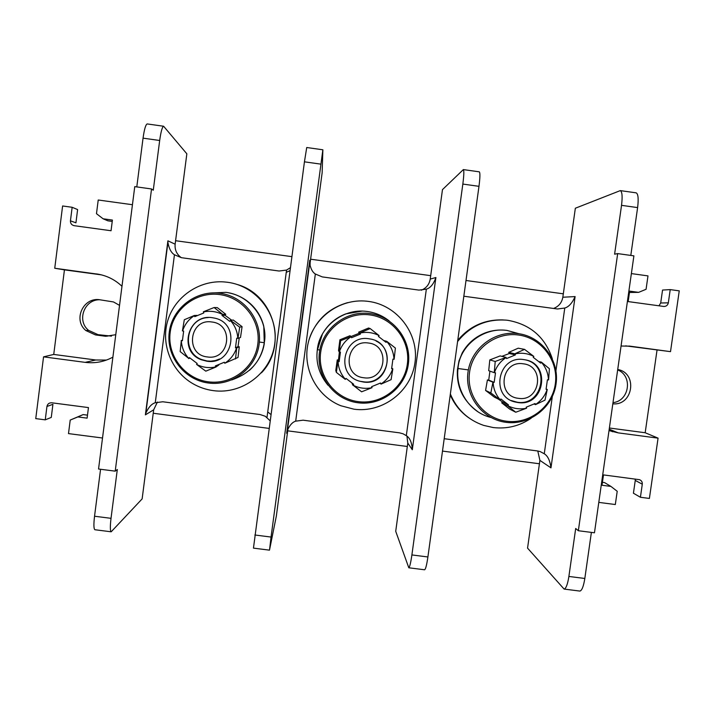 <?xml version="1.0" encoding="UTF-8"?>
<svg xmlns="http://www.w3.org/2000/svg" width="715" height="715" viewBox="0 0 715 715"><rect width="100%" height="100%" fill="white"/><g stroke="black" fill="none" stroke-linecap="round" stroke-linejoin="round"><path stroke-width="1.07" d="M106.437 360.074L95.739 359.994L53.741 354.434L43.552 356.856L35.75 418.615L45.251 419.848L46.94 406.46C47.53 403.93 49.129 402.706 51.757 402.786L88.454 407.586L87.105 418.141L77.855 416.934L70.213 420.071L83.155 414.584L87.489 415.147M157.407 402.044L153.68 409.811L153.233 413.252L269.019 428.392M287.707 430.841L407.318 446.491L395.717 531.299L408.801 567.782C409.713 567.138 410.741 562.857 411.894 554.938L462.837 184.068C463.955 175.363 464.124 170.536 463.356 169.589L442.469 189.627L430.698 275.659L310.605 259.205L322.143 172.771L322.867 149.792L271.048 537.054L269.555 549.835L276.348 516.042L287.975 428.839M442.496 451.085L539.423 463.767L527.554 548.137L564.108 589.08C566.039 588.561 567.63 584.352 568.89 576.451L575.691 528.483L578.346 530.727L617.68 253.602L614.605 254.183L621.532 205.339C622.595 196.625 622.184 191.718 620.298 190.61L575.343 208.235L563.313 293.82L466.001 280.495M598.795 502.386L615.32 504.531L617.215 491.285L610.923 486.415L602.012 485.253L603.487 474.912L639.541 479.694C641.534 480.525 642.445 482.017 642.293 484.189L640.417 497.274L649.399 498.435L658.068 438.143L618.216 432.87L609.216 429.197M642.293 484.189L635.26 480.426L635.233 479.059M631.372 273.595L647.987 275.892L646.074 289.289L638.611 292.364L629.468 292.462M625.652 345.863L670.509 351.646L679.25 290.853L670.223 289.611L668.328 302.838C667.783 305.189 666.308 306.404 663.922 306.476L628.172 301.587L629.656 291.139L638.611 292.364M670.509 351.646L630.147 346.185L621.058 346.015M609.019 430.6L618.216 432.87M658.068 438.143L645.18 432.745L609.386 428.008M645.18 432.745L657.031 350.109M612.827 403.832C633.222 405.87 637.941 372.926 617.715 369.503M658.98 305.806L660.696 302.999L662.546 290.058L670.223 289.611M290.37 267.723L286.554 270.073L279.091 271.021L181.458 257.704L174.451 254.772C171.225 252.797 169.053 248.704 167.918 242.483L167.9 240.821L175.139 244.181L175.586 240.714L291.845 256.64M132.436 204.722L98.223 200.003L96.48 213.696L103.112 218.79L112.407 220.068L111.048 230.739L74.199 225.69C71.625 225.073 70.374 223.446 70.436 220.828L72.152 207.287L62.607 205.974L54.742 268.25L98.992 274.319M636.055 192.827L636.198 192.844C638.2 193.971 638.665 198.886 637.61 207.6L630.8 255.425M568.89 576.451L584.825 578.471C583.556 586.372 581.912 590.563 579.883 591.073L579.668 591.046M584.825 578.471L591.385 532.398M578.346 530.727L594.46 532.791L633.901 255.854L617.68 253.602M602.432 482.321L604.568 482.598L610.923 486.415M553.544 308.46C558.728 306.476 561.829 302.731 562.83 297.234L563.313 293.82M539.423 463.767L539.897 460.389L537.787 450.995M562.83 297.234L575.11 296.582C572.241 303.062 568.791 306.887 564.77 308.04L557.432 308.987L463.838 296.225M479.256 171.823L479.318 171.832C480.203 172.798 480.096 177.633 478.978 186.329L427.901 556.967C426.739 564.877 425.657 569.149 424.639 569.784L424.549 569.775M444.203 438.706L537.492 450.951L540.183 451.576L544.267 453.766C547.806 455.929 550.041 460.621 550.97 467.869L539.897 460.389M503.208 319.927C484.806 319.328 469.657 326.129 457.761 340.322M450.244 394.85C454.284 404.27 460.478 411.938 468.817 417.846M450.361 393.974C456.814 409.427 467.905 419.902 483.653 425.389L493.171 427.543C506.989 429.17 519.671 426.042 531.218 418.168M552.346 358.85C545.188 337.274 530.432 324.449 508.079 320.356L506.452 320.159C486.504 318.747 470.211 325.888 457.582 341.564M505.863 330.285C498.927 329.517 492.108 330.366 485.387 332.815C475.314 336.756 467.592 343.441 462.239 352.888L459.003 360.878L457.466 369.458C456.268 386.878 463.168 401.044 478.183 411.947M495.218 361.477L506.059 357.402L500.134 355.918L489.811 359.913L488.702 370.701L494.253 372.667L495.218 361.477L489.811 359.913M501.867 356.356L509.312 353.514L508.731 352.37L518.232 348.187L524.533 349.376L533.846 356.428C527.885 353.362 521.61 352.513 515.014 353.889L515.417 354.89L506.542 358.555L506.059 357.402M487.424 379.933L485.574 390.426L494.396 397.147L500.125 399.971L490.839 392.937L492.93 382.194L487.424 379.933L488.72 380.139L489.927 371.139M509.312 353.514L515.417 354.89M515.014 353.889L508.731 352.37M514.934 353.737L524.533 349.376M539.28 361.656L541.443 362.156L540.71 363.149L533.184 357.277L533.846 356.428M541.443 362.156L549.397 368.743L548.593 379.933L547.413 379.781L546.072 389.291L547.136 389.434C544.991 395.824 541.094 400.856 535.446 404.529L534.15 404.091M501.707 402.813L509.732 409.141L515.747 412.233L507.668 405.816L501.707 402.813L502.565 401.928L498.042 398.943M490.839 392.937L485.574 390.426M488.72 380.139L494.172 382.364L495.495 372.837L494.431 372.694C496.576 366.277 500.473 361.236 506.14 357.554M500.125 399.971L500.25 399.855C495.808 394.832 493.422 388.96 493.109 382.221L494.172 382.364M541.371 362.291C545.804 367.322 548.173 373.194 548.468 379.924M502.565 401.928L508.454 404.851L507.793 405.7C513.754 408.748 520.02 409.579 526.598 408.194L526.195 407.201L535.052 403.537L535.446 404.529M508.454 404.851L500.911 398.997L500.25 399.855M517.812 402.518C544.553 407.166 551.551 363.318 524.613 359.725L523.809 359.6C498.024 355.015 489.793 396.771 515.408 402.053L517.812 402.518M547.136 389.434L546.144 389.058M547.261 389.443L544.982 400.141L535.481 404.663M515.747 412.233L526.598 408.194M511.261 400.543L517.106 402.196C542.694 406.719 551.006 365.329 525.561 359.904M518.402 398.318C540.317 402.089 545.393 365.946 523.228 363.81C501.269 360.02 496.237 396.235 518.402 398.318M519.019 333.744L506.935 330.41C482.75 326.961 459.137 346.516 458.011 368.511C455.464 388.29 467.932 410.884 489.078 416.97L490.892 417.471M421.296 290.227C426.31 288.154 429.286 284.445 430.224 279.091L430.698 275.659M407.318 446.491L407.791 443.086L406.96 436.204M430.224 279.091L435.891 277.518C433.585 284.114 430.403 287.993 426.346 289.155L418.945 290.102L322.277 276.911L315.342 274.006C312.491 272.227 310.605 268.634 309.684 263.218L309.765 260.251L310.149 262.655L310.605 259.205M287.546 429.903L287.394 430.332C289.718 425.166 292.48 422.109 295.688 421.162L303.106 420.188L399.462 432.834L403.028 433.782L406.308 435.667C409.901 437.839 411.894 442.531 412.305 449.744L407.791 443.086M347.696 302.624C328.212 308.272 315.306 320.74 308.969 340.009M310.149 262.655L310.087 265.837M269.466 550.148L253.459 548.128L304.438 161.831L306.726 147.513L322.867 149.792M286.259 272.326L289.977 270.699M175.139 244.181C174.648 249.821 176.694 254.326 181.297 257.677M153.233 413.252L142.133 498.9L111.174 531.799C110.119 530.888 110.074 526.401 111.022 518.33L117.314 469.496L115.213 471.158L151.544 188.966L153.269 190.226L159.677 140.489C160.92 131.658 162.234 126.904 163.61 126.242L186.847 153.814L175.586 240.714M153.68 409.811L145.386 414.852L145.833 413.19C148.532 407.264 151.678 403.778 155.271 402.742L162.761 401.767L260.072 414.539L265.229 416.237L270.047 420.697M261.422 372.846C287.948 345.622 274.122 294.759 237.174 284.472M270.869 414.459L267.723 411.929M213.338 390.64C242.385 394.68 271.119 372.756 274.748 343.808C278.814 314.922 256.748 286.027 227.558 282.273L223.822 281.898C199.11 280.173 175.032 296.671 167.855 320.275C160.553 343.844 171.198 370.987 192.541 383.472C198.993 387.253 205.929 389.639 213.338 390.64M249.446 370.334C257.552 362.925 262.503 354.059 264.282 343.736L263.79 326.326C261.118 315.726 255.389 307.146 246.586 300.577C241.125 296.671 235.137 294.08 228.639 292.81M225.761 314.278L217.297 307.62L214.116 307.53L222.749 314.412L225.761 314.278L224.957 315.244L231.714 320.213M230.489 320.356L239.695 327.175L237.979 338.365L240.499 337.471L242.09 326.657L233.26 320.034L230.489 320.356L229.721 321.348L221.972 315.395L222.749 314.412M239.266 337.909L238.015 346.659L235.458 347.83L236.728 338.204L237.979 338.365M181.315 340.599L180.171 351.583L188.778 358.456C184.193 353.371 181.699 347.419 181.315 340.599L182.405 340.742L183.657 331.099L182.423 330.929L184.309 319.739L194.319 315.494L197 315.378M214.116 307.53L203.346 311.794L203.811 312.956L194.784 316.656L194.319 315.494M224.957 315.244L221.972 315.395M239.695 327.175L242.09 326.657M238.015 346.659L239.275 346.793L238.032 357.455L224.769 363.247C230.489 359.529 234.413 354.443 236.54 347.973L235.458 347.83M218.888 364.927L215.841 367.081L215.34 365.937L224.349 362.237L224.769 363.247M188.697 358.581L189.931 358.117M181.172 340.572L182.379 340.304M182.566 330.956C184.693 324.467 188.626 319.364 194.364 315.646M222.633 314.537C216.52 311.427 210.103 310.56 203.391 311.946M230.382 320.481C234.958 325.584 237.434 331.537 237.809 338.347M188.778 358.456L189.448 357.598L197.206 363.524L196.545 364.391C202.658 367.483 209.066 368.332 215.76 366.938M206.742 361.182C233.456 365.857 240.982 322.822 214.232 318.059L212.427 317.737C187.848 313.277 177.829 351.539 201.389 359.77L206.742 361.182M236.54 347.973L239.275 346.793M236.71 347.991L235.512 358.948M215.841 367.081L205.786 371.156L196.545 364.391M208.208 317.576C185.882 318.184 180.716 352.281 201.8 359.591L207.136 360.995L210.8 361.182L215.34 360.548L219.639 358.984M207.296 356.928C229.703 360.771 234.52 324.19 211.872 322C189.412 318.13 184.649 354.783 207.296 356.928M231.669 379.951C250.429 373.373 261.306 360.959 264.3 342.708C268.572 320.829 250.858 295.322 225.931 292.355L209.915 293.07M102.522 438.009L68.497 433.603L70.213 420.071M43.552 356.856L85.174 362.362C95.006 363.569 104.238 361.826 112.89 357.143M121.979 286.286C114.784 279.458 106.276 275.329 96.454 273.908M53.741 354.434L64.439 269.859L101.485 274.873M64.439 269.859L54.742 268.25M119.53 305.368L113.497 301.945L99.966 299.8C83.298 296.734 72.689 319.989 85.925 330.571L95.479 334.924L105.686 336.282L115.767 334.7M46.94 406.46L52.928 404.332L51.266 417.426L45.251 419.848M99.671 299.764C84.272 299.37 76.514 320.695 88.535 330.339L97.982 334.647L111.46 336.122M612.996 402.643C629.432 401.017 633.043 375.804 617.662 369.905M70.436 220.828L75.933 222.812L77.613 209.575L72.152 207.287M112.237 221.418L107.876 220.819L103.112 218.79M136.788 186.919L143.045 138.156C144.305 129.317 145.681 124.571 147.174 123.927L147.263 123.945M151.544 188.966L134.76 186.633L98.545 469.013L115.213 471.158M95.015 529.752L94.88 529.735C93.71 528.814 93.602 524.318 94.541 516.239L100.565 469.272M77.855 416.934L83.155 414.584M353.943 409.186C382.704 413.181 411.268 391.364 414.995 362.577C419.151 333.842 397.415 305.126 368.511 301.408L366.241 301.149C340.099 298.593 314.35 316.986 308.281 342.565C301.998 368.091 316.477 396.101 340.814 405.736L353.943 409.186M362.147 311.105L345.667 313.921C335.514 317.88 327.756 324.601 322.394 334.093L317.201 350.69L316.942 354.908M340.617 340.724L351.047 336.559L349.993 335.728L339.911 339.786L338.517 350.591L339.196 351.914L340.617 340.724L339.911 339.786M351.002 336.533L359.144 333.297L358.662 332.171L368.565 328.015L370.173 328.569L379.093 335.594C373.06 332.511 366.715 331.653 360.065 333.029L360.476 334.039L351.521 337.721L351.047 336.559M384.429 340.689L386.824 341.377L386.073 342.36L378.432 336.452L379.093 335.594M353.022 385.162L361.62 391.811L372.032 387.682C365.401 389.067 359.064 388.227 353.022 385.162L353.684 384.304L346.033 378.414L345.274 379.388L336.354 372.372L337.909 361.495L337.266 359.877L338.481 360.074L339.384 351.941M359.144 333.297L360.476 334.039M360.065 333.029L358.662 332.171M359.994 332.886L370.173 328.569M386.824 341.377L395.395 348.071L394.135 359.261L392.919 359.109L391.614 368.672L392.687 368.815C390.56 375.25 386.645 380.308 380.961 384L380.219 383.213M337.266 359.877L335.791 370.477L336.354 372.372M338.481 360.074L339.142 361.665L340.438 352.084L339.357 351.941C341.493 345.488 345.408 340.411 351.11 336.711M345.372 379.272C340.858 374.222 338.418 368.305 338.07 361.522L339.142 361.665M386.735 341.502C391.239 346.569 393.652 352.486 393.992 359.252M372.032 387.682L371.621 386.681L380.55 382.999L380.961 384M363.131 381.962C389.979 386.636 397.084 342.941 370.093 338.964L368.976 338.785C343.459 334.218 334.683 374.982 359.797 381.247L363.131 381.962M392.687 368.815L391.82 368.037M392.839 368.833L391.096 379.656L381.015 384.134M352.924 385.278L352.03 383.374M359.797 381.247L362.97 381.712C385.877 385.877 397.165 351.02 376.108 341.037M363.703 377.735C385.859 381.542 390.81 345.184 368.404 343.021C346.203 339.187 341.296 375.625 363.703 377.735M389.192 320.937C382.74 315.798 375.482 312.652 367.394 311.508L366.697 311.418C342.324 308.049 319.274 327.756 317.335 349.689C315.646 362.702 319.221 374.562 328.042 385.269M635.26 480.426L633.427 493.225L640.417 497.274M630.576 346.239L628.86 346.042M660.696 302.999L668.328 302.838M621.532 205.339L637.61 207.6M575.11 296.582L550.97 467.869M544.267 453.766L552.302 396.602M555.948 370.728L564.77 308.04M555.323 383.901C552.248 406.942 529.386 424.415 506.488 421.224C483.537 418.373 466.171 395.511 469.532 372.426C472.552 349.295 495.558 331.724 518.509 335.013C541.514 337.963 558.737 360.905 555.323 383.901M458.011 368.511L468.361 369.914M435.891 277.518L412.305 449.744M406.308 435.667L426.346 289.155M315.342 274.006L295.688 421.162M286.679 433.317L309.765 260.251M145.386 414.852L167.9 240.821M174.451 254.772L155.271 402.742M266.999 417.39L286.554 270.073M257.802 344.112C254.889 367.421 231.74 385.081 208.351 381.819C184.917 378.905 166.979 355.757 170.179 332.395C173.039 308.987 196.33 291.246 219.782 294.598C243.27 297.61 261.064 320.847 257.802 344.112M259.357 342.038L264.3 342.708M85.174 362.362L95.739 359.994M95.479 334.924L97.982 334.647M105.686 336.282L108.072 335.996M143.045 138.156L159.677 140.489M94.541 516.239L111.022 518.33M304.438 161.831L320.767 164.119M271.048 537.054L254.853 534.999M407.344 364.114C404.35 387.289 381.345 404.851 358.206 401.624C335.013 398.738 317.362 375.741 320.642 352.513C323.582 329.249 346.73 311.597 369.932 314.913C393.179 317.889 410.678 340.983 407.344 364.114M317.335 349.689L319.811 350.019M462.837 184.068L478.978 186.329M427.901 556.967L411.894 554.938M609.064 430.269L612.71 431.771M629.289 346.087L630.147 346.185M620.298 190.61L636.198 192.844M564.108 589.08L579.883 591.073M467.994 372.149C464.571 395.788 482.268 419.33 505.871 422.315C529.422 425.604 552.874 407.604 556.038 383.955C559.568 360.342 541.916 336.667 518.25 333.628C494.619 330.285 471.114 348.393 468.003 372.086M514.711 401.732L515.408 402.053M309.684 263.218L287.394 430.332M167.918 242.483L145.833 413.19M169.267 332.225C165.996 356.213 184.345 380.005 208.378 383.008C232.357 386.35 256.113 368.198 259.125 344.228C262.494 320.293 244.262 296.368 220.157 293.284C196.098 289.852 172.226 308.12 169.276 332.162M88.535 330.339L85.925 330.571M147.174 123.927L163.61 126.242M94.88 529.735L111.174 531.799M319.444 352.298C316.093 376.108 334.111 399.774 357.902 402.76C381.649 406.084 405.244 388.004 408.337 364.194C411.786 340.42 393.858 316.62 369.986 313.563C346.167 310.176 322.483 328.364 319.453 352.236M463.356 169.589L479.318 171.832M424.639 569.784L408.801 567.782"/></g></svg>
